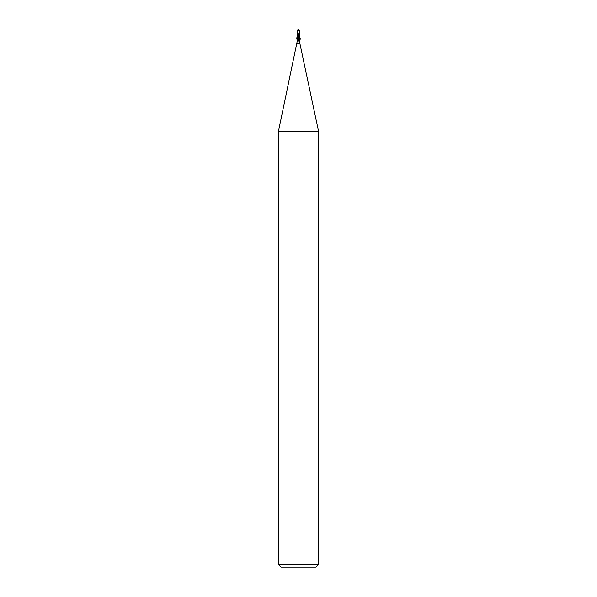 <?xml version="1.0" encoding="UTF-8"?>
<svg xmlns="http://www.w3.org/2000/svg" width="597" height="597" viewBox="0 0 597 597"><rect width="100%" height="100%" fill="white"/><g stroke="black" fill="none" stroke-linecap="round" stroke-linejoin="round"><path stroke-width="0.9" d="M297.284 40.909L278.351 131.758L318.649 131.758L318.649 564.463L278.351 564.463L281.038 567.15L315.962 567.15L318.649 564.463M297.157 43.282L299.843 43.282L318.649 131.758M299.366 33.081L299.933 39.924L297.903 39.895L300.082 39.924L300.172 38.76M299.716 40.909L299.843 43.282M299.694 40.85L299.776 39.924M299.179 39.924L299.679 40.783L299.298 41.708L298.5 40.924M297.664 39.924L296.858 39.924M299.679 40.783L299.298 41.708M297.306 40.85L297.224 39.924L297.657 39.924M297.828 39.924L299.933 39.924M297.672 39.895L297.194 39.917L298.507 34.507L299.866 31.529L299.224 30.104L299.843 30.581M298.06 30.104A1.627 0.873 -107.2 0 1 298.5 29.85A1.455 1.246 167.9 0 1 299.739 31.529L296.925 37.402L296.828 38.76M297.769 30.163L299.769 31.238A1.388 1.194 -12.1 0 0 298.5 29.902A1.567 0.843 72.8 0 0 298.075 30.163M297.612 32.813L297.157 30.581L297.776 30.104L297.657 32.663M297.619 32.365L297.157 30.581L298.209 30.104M299.537 30.208A1.679 1.679 0 0 0 298.5 29.85L298.5 29.902M297.948 29.581L296.925 37.402M297.463 30.208A1.679 1.679 0 0 1 298.5 29.85A1.455 1.246 -167.9 0 0 297.664 30.089M298.575 38.051L299.395 33.738M299.642 31.723L299.769 31.238M299.552 31.238L299.59 32.126M298.194 30.163L298.373 29.581M297.642 32.917L297.612 33.425M296.918 39.924L298.5 34.514M299.321 32.969L297.702 39.633M298.612 38.962L298.216 38.417L297.164 41.357L297.813 41.193L298.612 38.962L297.813 41.193M278.351 131.758L278.351 564.463M300.179 39.029L300.179 38.521M297.604 33.738L297.619 31.693M296.821 39.029L296.821 38.521"/></g></svg>
